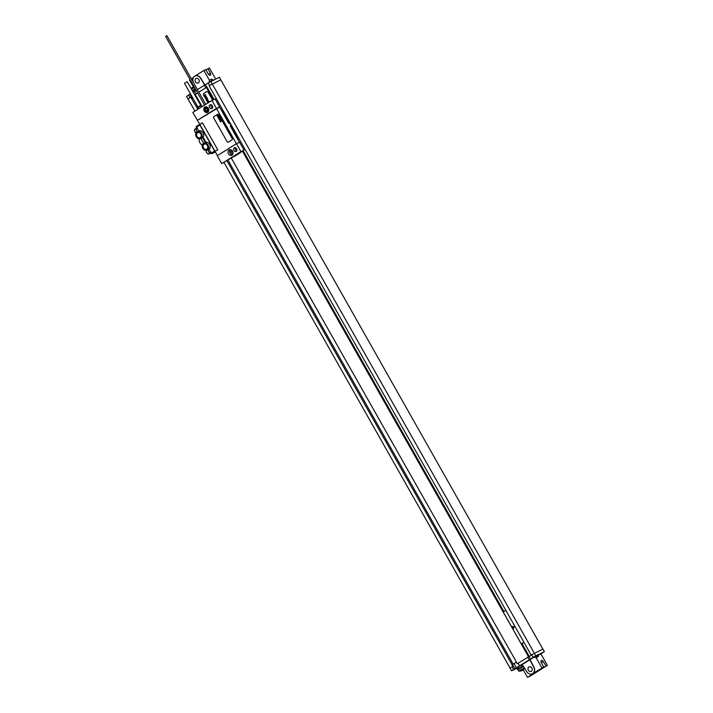 <?xml version="1.0" encoding="UTF-8"?>
<svg xmlns="http://www.w3.org/2000/svg" width="713" height="713" viewBox="0 0 713 713"><rect width="100%" height="100%" fill="white"/><g stroke="black" fill="none" stroke-linecap="round" stroke-linejoin="round"><path stroke-width="1.07" d="M214.158 99.455L207.064 87.227M214.025 99.517L207.028 87.155L206.396 87.449L213.392 99.811M198.856 92.146L206.396 87.449M230.575 123.777L209.069 85.783L220.852 79.82L219.399 77.262L208.125 82.895L209.577 85.453L220.852 79.82M205.736 87.851L204.292 85.293L208.214 83.047M207.002 87.173L205.594 84.687M197.617 92.94L195.095 94.481L195.968 93.956L194.515 91.398L196.164 90.373M197.412 89.588L204.292 85.293M194.515 91.398L193.17 92.209M192.777 97.948L192.18 98.323L189.827 94.169L190.424 93.795M189.854 94.205L186.53 96.389L187.982 98.947L190.763 97.191L197.831 109.303M213.125 80.168L212.866 79.713L209.462 82.057M209.274 81.737A2.201 2.201 0 0 1 209.604 80.213L211.387 79.205A2.201 2.201 0 0 1 212.866 79.704M523.137 665.799L526.684 671.584A5.151 4.153 -114.8 0 0 532.263 673.856L535.196 672.502A5.151 4.153 -114.8 0 0 535.561 672.306L527.486 677.35L530.258 676.067L547.388 665.363L537.629 670.862L543.689 667.074L541.238 662.475A1.881 1.105 -122 0 1 541.292 660.488A1.881 1.105 -122 0 1 543.253 661.539L545.944 666.031M517.344 663.669L516.274 662.163L517.183 663.767L518.048 663.242L519.501 665.799L534.411 656.691L533.101 657.288L531.657 654.73L542.932 649.097L544.384 651.655L540.873 653.848L547.388 665.363M542.878 649.124L220.798 79.847M215.638 79L209.381 67.94L205.923 69.865L206.815 71.532M531.337 671.352A2.504 2.014 65.2 0 1 531.149 671.45A2.504 2.014 65.2 0 1 528.324 670.14A2.504 2.014 65.2 0 1 528.868 667.003A2.504 2.014 65.2 0 1 529.055 666.913A2.504 2.014 65.2 0 1 531.88 668.224A2.504 2.014 65.2 0 1 531.337 671.352M517.469 669.231L516.551 667.983L517.843 667.038L521.577 664.979L522.281 666.218M521.577 664.979L534.652 656.842M532.263 673.856A5.151 4.153 -114.8 0 0 533.743 667.172L529.902 659.783M522.772 665.969L517.442 669.168L517.995 669.783M524.358 667.787L518.734 671.085L517.959 669.721L523.529 666.441L517.798 669.81M517.281 669.266L520.321 667.288M543.689 667.074L532.834 673.571A5.151 4.153 -114.8 0 0 533.939 667.083L530.098 659.694M516.765 668.357L511.506 670.79L519.501 665.799M533.101 657.288L544.384 651.655M540.873 653.848L538.36 655.015M538.44 655.149L538.146 654.632L535.24 656.156L534.554 656.664L534.848 657.181A2.201 2.201 0 0 0 536.328 657.689L538.11 656.682A2.201 2.201 0 0 0 538.44 655.158L534.848 657.181M536.328 657.689L538.11 656.682M194.952 111.103L187.982 98.947M510.134 668.188L224.06 162.555M516.274 662.163L511.943 664.881L512.843 666.477L510.062 668.233L511.506 670.79M192.18 98.323L191.663 98.795M195.095 94.481L196.004 96.086L195.522 96.362M195.968 93.956L197.608 92.931M198.865 92.155L205.816 87.815M188.054 98.911L190.772 97.218M521.916 643.714L524.01 642.422M529.278 656.432L522.041 643.652M518.048 663.242L529.206 656.477L528.609 656.753L529.117 656.441L521.88 643.643L521.283 643.919L523.921 642.27M503.868 611.513L243.178 150.746M215.264 99.232L216.315 98.572M233.828 130.925L234.408 130.559M233.917 131.076L234.497 130.711M230.914 124.383L531.158 655.06L531.702 654.81M521.283 643.919L503.191 611.941L505.829 610.292M529.117 656.441L528.485 656.726L242.447 151.165M503.743 611.594L243.053 150.826M527.905 657.092L528.485 656.726M531.158 655.06L531.666 654.739M527.825 657.128L529.269 659.685M529.126 656.53L530.579 659.088M513.975 663.464L516.319 667.618M512.46 664.409L514.813 668.562M529.206 656.477L531.746 654.89M534.233 653.126L535.677 655.684M227.046 160.951L512.094 664.766M191.842 98.715L192.929 98.207M195.273 94.401L196.004 96.086M195.612 96.531L196.253 96.139M513.084 664.017L228.089 160.3M196.182 96.005L202.046 106.38M231.386 158.233L516.453 662.083M212.661 100.15L208.249 92.351A1.471 1.185 -114.8 0 0 206.476 91.719L203.954 93.296A1.471 1.185 -114.8 0 0 203.668 95.212L208.036 102.93M212.626 100.168L208.214 92.369A1.471 1.185 -114.8 0 0 206.583 91.665L206.627 91.647M212.18 83.84L534.26 653.117M212.144 83.849L210.7 81.282M536.105 657.689L541.889 667.903M527.486 677.35L523.208 669.783M542.798 665.407L543.93 667.288M518.734 671.085L518.752 671.093A5.891 5.891 0 0 0 524.572 668.143M195.932 78.537A2.504 2.014 -114.8 0 0 195.389 81.674A2.504 2.014 -114.8 0 0 198.214 82.984A2.504 2.014 -114.8 0 0 198.392 82.886A2.504 2.014 -114.8 0 0 198.936 79.749A2.504 2.014 -114.8 0 0 196.111 78.439A2.504 2.014 -114.8 0 0 195.932 78.537M204.738 85.088L200.576 78.314A5.151 4.153 -114.8 0 0 194.997 76.033A5.151 4.153 -114.8 0 0 193.508 82.681M192.546 91.112L195.603 89.392M195.246 88.751L192.189 90.48M194.48 87.396L191.423 89.125M195.62 89.428L193.891 90.328M193.464 86.959L189.48 79.927L190.05 79.571M191.298 78.787L193.455 77.441M209.497 80.4L203.882 70.48L205.683 69.651L208.374 74.143A1.881 1.105 58 0 0 210.335 75.195A1.881 1.105 58 0 0 210.388 73.207L207.938 68.608M203.882 70.48L195.193 75.943A5.151 4.153 65.2 0 1 200.781 78.216L204.934 84.99M236.431 143.705L217.26 155.692L221.743 163.625L240.923 151.637L236.431 143.705L239.595 142.243L244.087 150.176L240.04 152.662M234.292 147.778A2.059 1.658 65.2 0 1 236.172 151.432A2.059 1.658 65.2 0 1 234.292 147.778M229.042 149.971A2.986 2.406 -114.8 0 0 228.401 153.705A2.986 2.406 -114.8 0 0 231.761 155.265A2.986 2.406 -114.8 0 0 231.975 155.149A2.986 2.406 -114.8 0 0 232.625 151.414A2.986 2.406 -114.8 0 0 229.256 149.855A2.986 2.406 -114.8 0 0 229.042 149.971M197.278 120.381L216.458 108.403L211.966 100.471L192.795 112.449L197.465 120.301M210.023 104.882A2.059 1.658 65.2 0 1 211.904 108.545A2.059 1.658 65.2 0 1 210.023 104.882M204.783 107.084A2.986 2.406 65.2 0 1 204.996 106.968A2.986 2.406 65.2 0 1 208.365 108.528A2.986 2.406 65.2 0 1 207.715 112.262A2.986 2.406 65.2 0 1 207.501 112.378A2.986 2.406 65.2 0 1 204.132 110.818A2.986 2.406 65.2 0 1 204.783 107.084M217.679 149.801L214.854 151.441L199.685 124.641L202.412 122.805L217.759 149.766L215.085 151.432L217.429 155.586M212.572 107.904A2.059 1.658 65.2 0 1 211.093 104.722M236.832 150.791A2.059 1.658 65.2 0 1 235.361 147.609M235.691 147.716L235.192 148.081M221.743 163.625L234.479 156.102M234.604 156.325L240.147 152.858M211.966 100.471L215.13 99.009L228.686 123.197L230.932 124.347L230.335 126.112L239.488 142.297M240.923 151.637L244.087 150.176M232.491 151.183L231.966 151.423L232.928 152.226M231.761 150.318A1.569 1.257 65.2 0 0 231.324 150.47A1.569 1.257 -114.8 0 0 232.866 153.188A1.569 1.257 65.2 0 0 233.026 153.063M230.139 149.677A2.986 2.406 -114.8 0 0 229.916 152.84A2.986 2.406 -114.8 0 0 232.465 154.712M219.622 106.941L197.465 120.283L199.809 124.436M236.404 143.723L216.431 108.429L219.515 107.003M202.412 122.805L217.759 149.766M228.347 142.181L228.383 142.163A1.105 0.891 -114.8 0 0 228.463 142.119L231.992 139.917A1.105 0.891 -114.8 0 0 232.206 138.482L218.82 114.82A1.105 0.891 -114.8 0 0 217.581 114.294L217.554 114.303A1.105 0.891 -114.8 0 0 217.483 114.347L213.945 116.558A1.105 0.891 -114.8 0 0 213.731 117.984L227.126 141.655A1.105 0.891 -114.8 0 0 228.418 142.137L231.957 139.935A1.105 0.891 -114.8 0 0 232.171 138.5L218.775 114.838A1.105 0.891 -114.8 0 0 217.554 114.303M200.54 138.652A3.832 3.084 -114.8 0 0 201.512 137.867A3.832 3.084 -114.8 0 0 201.351 133.215A3.832 3.084 -114.8 0 0 197.323 131.709A3.832 3.084 -114.8 0 0 195.986 136.121A3.832 3.084 -114.8 0 0 199.943 138.848A3.832 3.084 -114.8 0 0 200.54 138.652L201.449 138.233A3.832 3.084 65.2 0 0 202.421 137.449L203.089 137.137A3.832 3.084 65.2 0 0 202.938 132.484A3.832 3.084 65.2 0 0 198.909 130.969A3.832 3.084 65.2 0 0 198.633 131.121L196.458 126.406L196.423 127.226L196.458 126.406L199.756 124.338L215.157 151.557M214.907 152.234L215.371 151.94L214.871 152.252L214.907 151.432L214.871 152.252L211.868 153.643L208.909 149.284L207.884 149.516M215.166 151.584L211.868 153.643L208.909 152.217L207.724 149.16M200.308 137.609A2.799 2.255 65.2 0 1 200.103 137.716A2.799 2.255 65.2 0 1 196.948 136.254A2.799 2.255 65.2 0 1 197.554 132.752A2.799 2.255 65.2 0 1 197.759 132.645A2.799 2.255 65.2 0 1 200.914 134.106A2.799 2.255 65.2 0 1 200.308 137.609M204.435 143.028A3.832 3.084 -114.8 0 0 203.838 143.215A3.832 3.084 -114.8 0 0 202.866 144.008A3.832 3.084 -114.8 0 0 203.027 148.661A3.832 3.084 -114.8 0 0 207.055 150.167A3.832 3.084 -114.8 0 0 208.392 145.755A3.832 3.084 -114.8 0 0 204.435 143.028M206.823 149.124A2.799 2.255 65.2 0 1 206.618 149.231A2.799 2.255 65.2 0 1 203.463 147.769A2.799 2.255 65.2 0 1 204.07 144.267A2.799 2.255 65.2 0 1 204.274 144.151A2.799 2.255 65.2 0 1 207.43 145.621A2.799 2.255 65.2 0 1 206.823 149.124M203.838 143.215L204.747 142.796A3.832 3.084 65.2 0 1 205.344 142.609L206.012 142.297A3.832 3.084 65.2 0 1 209.907 144.846A3.832 3.084 65.2 0 1 208.909 149.284M203.633 143.331L200.897 138.491M202.421 137.449L205.344 142.609M198.909 130.969L197.323 131.709L196.244 129.837L196.316 128.099M203.089 137.137L206.012 142.297M210.504 153.179L208.909 152.217M202.332 145.14A3.993 2.353 -122 0 1 199.658 142.27A3.993 2.353 -122 0 1 199.462 138.892M165.746 36.327L166.78 35.739M197.982 108.937L198.571 107.012L200.968 105.747L202.278 106.513L198.098 109.142M200.638 105.408L197.884 106.968L184.471 83.261L187.225 81.701L200.968 105.747M205.228 94.588L203.918 95.052L204.622 95.132L204.248 95.631L205.478 95.132L205.228 94.588M205.692 95.952L205.611 95.346L204.381 95.783L205.692 95.952M206.012 95.979L204.711 96.451L206.075 96.442L206.012 95.979M206.503 96.834L205.192 97.307L205.424 97.708L206.725 97.235L206.503 96.834M206.797 97.351L205.487 97.824L206.797 97.351M206.289 98.18L206.957 98.225L206.289 98.18M207.314 98.287L206.012 98.751L206.627 98.768L206.315 99.276L207.358 98.875L206.806 98.724L207.314 98.287M207.661 98.893L206.529 99.66L207.661 98.893M207.67 99.936L207.635 99.357L206.574 99.74L207.67 99.936M207.875 100.203L207.171 100.497L207.875 100.203M207.75 99.989L207.18 100.738L208.169 100.381L207.75 99.989M208.339 101.103L208.294 100.524L207.233 100.898L208.339 101.103M208.642 101.139L207.581 101.522L208.642 101.139M209.078 101.389L207.768 101.852L208.383 101.879L208.071 102.378L209.078 101.389M193.223 87.048A5.882 4.741 65.2 0 1 194.088 86.79A5.606 3.307 58 0 0 193.891 86.87A5.606 3.307 58 0 0 193.704 86.968A5.882 4.741 -114.8 0 0 192.581 87.351A5.882 3.467 58 0 0 191.94 87.949A5.606 4.519 -114.8 0 0 191.441 88.252A5.882 3.467 -122 0 1 192.082 87.663M520.971 670.888A5.606 3.307 -122 0 1 520.766 670.969A5.882 4.741 -114.8 0 0 521.889 670.594A5.882 3.467 -122 0 1 520.98 670.71A5.606 4.519 -114.8 0 0 521.479 670.407A5.882 3.467 58 0 0 522.388 670.282A5.882 4.741 -114.8 0 0 523.244 669.427A5.606 3.307 58 0 0 523.44 669.347A5.606 3.307 58 0 0 523.627 669.249A5.882 4.741 65.2 0 1 522.772 670.104A5.882 3.467 58 0 0 523.413 669.507M514.278 626.656L512.21 626.495L513.422 628.634L514.278 626.656M205.175 109.588L205.807 110.702L206.877 110.782L207.314 109.757L206.69 108.643L205.62 108.563L205.175 109.588M218.071 115.149L216.93 115.551L217.527 115.604L217.215 116.059L218.285 115.622L218.071 115.149M218.481 116.335L218.401 115.809L217.331 116.192L218.481 116.335M218.757 116.371L217.617 116.772L218.757 116.371M219.176 117.11L218.24 117.868L219.176 117.11M219.435 117.565L218.294 117.966L219.435 117.565M218.998 118.278L219.577 118.322L218.998 118.278M219.889 118.367L218.757 118.777L219.292 118.795L219.016 119.231L219.889 118.367M220.192 118.902L219.203 119.57L220.192 118.902M220.201 119.811L220.165 119.312L219.239 119.641L220.201 119.811M220.379 120.042L219.764 120.301L220.379 120.042M220.272 119.855L219.773 120.506L220.638 120.194L220.272 119.855M220.78 120.836L220.745 120.319L219.818 120.649L220.78 120.836M221.048 120.862L220.121 121.192L221.048 120.862M221.422 121.076L220.29 121.486L220.825 121.504L220.549 121.941L221.422 121.076M521.444 665.051L522.148 666.29M532.834 673.571L535.561 672.306M190.086 97.636L188.633 95.079M512.166 666.913L513.61 669.471M543.253 661.539L541.363 662.716M517.843 667.038L518.565 668.322M210.388 73.207L208.526 74.375M230.62 125.256L236.939 136.985A5.526 4.447 65.2 0 1 237.714 139.16M221.378 110.283A5.526 4.447 65.2 0 1 222.821 112.039L229.229 123.367M221.119 109.82L223.098 111.95L222.465 112.208M230.504 125.613L236.582 137.154M214.497 151.076L211.11 153.188M209.435 153.856A2.576 1.515 -122 0 1 209.346 153.919A2.576 1.515 -122 0 1 209.248 153.972A2.576 1.515 -122 0 1 207.091 153.09A2.576 1.515 -122 0 1 206.119 150.398M207.866 153.758A2.282 1.346 -122 0 1 206.11 150.951M195.959 133.188L194.462 130.648L195.032 129.08A2.576 1.515 -122 0 0 194.604 130.898A2.576 1.515 -122 0 0 196.004 133.09A2.282 1.346 -122 0 1 194.533 130.479M196.164 128.376L195.032 129.08A2.576 1.515 -122 0 1 195.13 129.026M196.244 129.837L196.423 127.226L199.809 125.114M207.866 149.792L207.831 150.309M207.67 111.834A2.576 2.077 -114.8 0 0 208.232 108.608A2.576 2.077 -114.8 0 0 205.326 107.262A2.576 2.077 -114.8 0 0 205.139 107.36C203.606 110.141 204.39 111.665 207.483 111.941A2.576 2.077 -114.8 0 0 207.67 111.834M207.367 111.656A2.282 1.836 -114.8 0 0 207.813 108.697A2.282 1.836 -114.8 0 0 205.121 107.69A2.282 1.836 -114.8 0 0 204.684 110.649A2.282 1.836 -114.8 0 0 207.367 111.656M205.112 107.378A2.576 2.077 -114.8 0 0 204.586 110.604A2.576 2.077 -114.8 0 0 207.483 111.941L208.428 111.504M194.123 86.763A5.891 5.891 0 0 0 191.084 88.519M237.206 136.896L238.035 139.721M223.098 111.95L229.622 123.483M208.695 149.409L207.055 150.167M210.478 153.215L208.089 153.963L206.592 152.618L206.057 150.398M196.431 126.415L199.756 124.338M210.121 153.081L211.592 153.634M196.128 128.795L196.289 126.7M204.515 105.132L165.612 36.372M205.763 104.348L166.895 35.65M198 107.422L197.884 106.968M206.262 106.825L205.13 107.369"/></g></svg>
